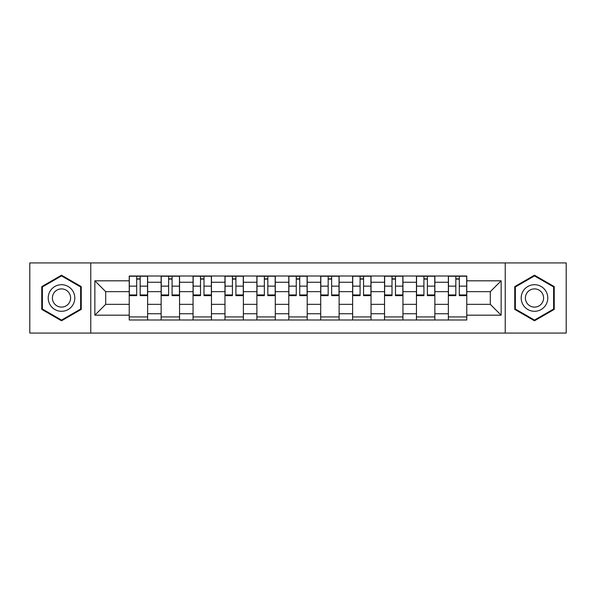 <?xml version="1.0" encoding="UTF-8"?>
<svg xmlns="http://www.w3.org/2000/svg" width="596" height="596" viewBox="0 0 596 596"><rect width="100%" height="100%" fill="white"/><g stroke="black" fill="none" stroke-linecap="round" stroke-linejoin="round"><path stroke-width="0.89" d="M505.237 333.082L566.2 333.082L566.2 262.918L29.8 262.918L29.8 333.082L505.237 333.082L505.237 262.918M161.136 319.992L161.136 282.251L147.637 282.251L147.637 319.992M147.637 282.251L147.637 276.008M161.136 282.251L161.136 276.008M179.552 276.008L179.552 319.992M193.052 319.992L193.052 276.008M211.461 276.008L211.461 319.992M224.968 319.992L224.968 276.008M243.377 276.008L243.377 319.992M256.883 319.992L256.883 276.008M275.292 276.008L275.292 319.992M288.792 319.992L288.792 276.008M307.208 276.008L307.208 319.992M320.708 319.992L320.708 276.008M339.117 276.008L339.117 319.992M352.623 319.992L352.623 276.008M371.032 276.008L371.032 319.992M384.539 319.992L384.539 276.008M402.948 276.008L402.948 319.992M416.448 319.992L416.448 276.008M434.864 276.008L434.864 319.992M448.363 319.992L448.363 276.008M448.363 304.34L434.864 304.34M416.448 304.34L402.948 304.34M384.539 304.34L371.032 304.34M352.623 304.34L339.117 304.34M320.708 304.34L307.208 304.34M288.792 304.34L275.292 304.34M256.883 304.34L243.377 304.34M224.968 304.34L211.461 304.34M193.052 304.34L179.552 304.34M161.136 304.34L147.637 304.34M448.363 291.66L434.864 291.66M416.448 291.66L402.948 291.66M384.539 291.66L371.032 291.66M352.623 291.66L339.117 291.66M320.708 291.66L307.208 291.66M288.792 291.66L275.292 291.66M256.883 291.66L243.377 291.66M224.968 291.66L211.461 291.66M193.052 291.66L179.552 291.66M161.136 291.66L147.637 291.66M105.701 304.34L129.228 304.34L129.228 291.66L105.701 291.66L105.701 304.34L94.853 315.187L94.853 280.813L129.228 280.813L129.228 291.66M466.772 291.66L466.772 304.34L490.299 304.34L490.299 291.66L466.772 291.66L466.772 276.008L129.228 276.008L129.228 280.813M466.772 280.813L501.147 280.813L501.147 315.187L466.772 315.187L466.772 304.34M129.228 304.34L129.228 319.992L466.772 319.992L466.772 315.187M129.228 315.187L94.853 315.187M90.763 333.082L90.763 262.918M81.25 286.601L61.507 275.203L41.765 286.601L41.765 309.399L61.507 320.797L81.25 309.399L81.25 286.601M554.235 286.601L534.493 275.203L514.75 286.601L514.75 309.399L534.493 320.797L554.235 309.399L554.235 286.601M147.637 316.923L129.228 316.923M136.693 279.077L140.172 279.077M179.552 316.923L161.136 316.923M168.608 279.077L172.08 279.077M211.461 316.923L193.052 316.923M200.517 279.077L203.996 279.077M243.377 316.923L224.968 316.923M232.433 279.077L235.912 279.077M275.292 316.923L256.883 316.923M264.348 279.077L267.827 279.077M307.208 316.923L288.792 316.923M296.264 279.077L299.736 279.077M339.117 316.923L320.708 316.923M328.173 279.077L331.652 279.077M371.032 316.923L352.623 316.923M360.088 279.077L363.567 279.077M402.948 316.923L384.539 316.923M392.004 279.077L395.483 279.077M434.864 316.923L416.448 316.923M423.92 279.077L427.392 279.077M466.772 316.923L448.363 316.923M455.828 279.077L459.307 279.077M94.853 280.813L105.701 291.66M490.299 304.34L501.147 315.187M490.299 291.66L501.147 280.813M140.172 294.945L147.532 294.945L147.532 295.646L140.172 295.646L140.172 276.216L147.532 276.216L143.442 276.216M147.532 294.945L147.532 276.216M136.693 278.868L140.172 278.868M133.415 276.216L129.325 276.216L129.325 295.646L136.693 295.646L136.693 276.216L133.727 276.216M129.325 276.216L143.137 276.216M172.08 294.945L179.448 294.945L179.448 295.646L172.08 295.646L172.08 276.216L179.448 276.216L175.358 276.216M179.448 294.945L179.448 276.216M168.608 278.868L172.08 278.868M165.33 276.216L161.24 276.216L161.24 295.646L168.608 295.646L168.608 276.216L165.636 276.216M161.24 276.216L175.053 276.216M203.996 294.945L211.364 294.945L211.364 295.646L203.996 295.646L203.996 276.216L211.364 276.216L207.274 276.216M211.364 294.945L211.364 276.216M200.517 278.868L203.996 278.868M197.246 276.216L193.156 276.216L193.156 295.646L200.517 295.646L200.517 276.216L197.552 276.216M193.156 276.216L206.961 276.216M49.997 304.645A13.298 13.298 0 0 0 68.16 309.518A13.298 13.298 0 0 0 73.025 291.355A13.298 13.298 0 0 0 54.862 286.482A13.298 13.298 0 0 0 49.997 304.645M53.625 302.552A9.104 9.104 0 0 0 66.059 305.882A9.104 9.104 0 0 0 69.397 293.448A9.104 9.104 0 0 0 56.955 290.118A9.104 9.104 0 0 0 53.625 302.552M61.507 275.911L80.639 286.959L80.639 309.041L61.507 320.089L42.383 309.041L42.383 286.959L61.507 275.911M522.975 304.645A13.298 13.298 0 0 0 541.138 309.518A13.298 13.298 0 0 0 546.003 291.355A13.298 13.298 0 0 0 527.84 286.482A13.298 13.298 0 0 0 522.975 304.645M526.603 302.552A9.104 9.104 0 0 0 539.045 305.882A9.104 9.104 0 0 0 542.375 293.448A9.104 9.104 0 0 0 529.941 290.118A9.104 9.104 0 0 0 526.603 302.552M534.493 275.911L553.617 286.959L553.617 309.041L534.493 320.089L515.361 309.041L515.361 286.959L534.493 275.911M235.912 294.945L243.272 294.945L243.272 295.646L235.912 295.646L235.912 276.216L243.272 276.216L239.182 276.216M243.272 294.945L243.272 276.216M232.433 278.868L235.912 278.868M229.162 276.216L225.072 276.216L225.072 295.646L232.433 295.646L232.433 276.216L229.467 276.216M225.072 276.216L238.877 276.216M267.827 294.945L275.188 294.945L275.188 295.646L267.827 295.646L267.827 276.216L275.188 276.216L271.098 276.216M275.188 294.945L275.188 276.216M264.348 278.868L267.827 278.868M261.07 276.216L256.98 276.216L256.98 295.646L264.348 295.646L264.348 276.216L261.383 276.216M256.98 276.216L270.793 276.216M299.736 294.945L307.104 294.945L307.104 295.646L299.736 295.646L299.736 276.216L307.104 276.216L303.014 276.216M307.104 294.945L307.104 276.216M296.264 278.868L299.736 278.868M292.986 276.216L288.896 276.216L288.896 295.646L296.264 295.646L296.264 276.216L293.292 276.216M288.896 276.216L302.708 276.216M331.652 294.945L339.02 294.945L339.02 295.646L331.652 295.646L331.652 276.216L339.02 276.216L334.93 276.216M339.02 294.945L339.02 276.216M328.173 278.868L331.652 278.868M324.902 276.216L320.812 276.216L320.812 295.646L328.173 295.646L328.173 276.216L325.207 276.216M320.812 276.216L334.617 276.216M363.567 294.945L370.928 294.945L370.928 295.646L363.567 295.646L363.567 276.216L370.928 276.216L366.838 276.216M370.928 294.945L370.928 276.216M360.088 278.868L363.567 278.868M356.818 276.216L352.728 276.216L352.728 295.646L360.088 295.646L360.088 276.216L357.123 276.216M352.728 276.216L366.533 276.216M395.483 294.945L402.844 294.945L402.844 295.646L395.483 295.646L395.483 276.216L402.844 276.216L398.754 276.216M402.844 294.945L402.844 276.216M392.004 278.868L395.483 278.868M388.726 276.216L384.636 276.216L384.636 295.646L392.004 295.646L392.004 276.216L389.039 276.216M384.636 276.216L398.448 276.216M427.392 294.945L434.76 294.945L434.76 295.646L427.392 295.646L427.392 276.216L434.76 276.216L430.67 276.216M434.76 294.945L434.76 276.216M423.92 278.868L427.392 278.868M420.642 276.216L416.552 276.216L416.552 295.646L423.92 295.646L423.92 276.216L420.947 276.216M416.552 276.216L430.364 276.216M459.307 294.945L466.675 294.945L466.675 295.646L459.307 295.646L459.307 276.216L466.675 276.216L462.585 276.216M466.675 294.945L466.675 276.216M455.828 278.868L459.307 278.868M452.558 276.216L448.468 276.216L448.468 295.646L455.828 295.646L455.828 276.216L452.863 276.216M448.468 276.216L462.272 276.216M416.448 282.251L402.948 282.251M384.539 282.251L371.032 282.251M352.623 282.251L339.117 282.251M320.708 282.251L307.208 282.251M288.792 282.251L275.292 282.251M256.883 282.251L243.377 282.251M224.968 282.251L211.461 282.251M193.052 282.251L179.552 282.251M448.363 282.251L434.864 282.251M416.448 313.749L402.948 313.749M384.539 313.749L371.032 313.749M352.623 313.749L339.117 313.749M320.708 313.749L307.208 313.749M288.792 313.749L275.292 313.749M256.883 313.749L243.377 313.749M224.968 313.749L211.461 313.749M193.052 313.749L179.552 313.749M161.136 313.749L147.637 313.749M448.363 313.749L434.864 313.749M140.172 286.147L147.532 286.147M129.325 294.945L136.693 294.945M129.325 286.147L136.693 286.147M172.08 286.147L179.448 286.147M161.24 294.945L168.608 294.945M161.24 286.147L168.608 286.147M203.996 286.147L211.364 286.147M193.156 294.945L200.517 294.945M193.156 286.147L200.517 286.147M235.912 286.147L243.272 286.147M225.072 294.945L232.433 294.945M225.072 286.147L232.433 286.147M267.827 286.147L275.188 286.147M256.98 294.945L264.348 294.945M256.98 286.147L264.348 286.147M299.736 286.147L307.104 286.147M288.896 294.945L296.264 294.945M288.896 286.147L296.264 286.147M331.652 286.147L339.02 286.147M320.812 294.945L328.173 294.945M320.812 286.147L328.173 286.147M363.567 286.147L370.928 286.147M352.728 294.945L360.088 294.945M352.728 286.147L360.088 286.147M395.483 286.147L402.844 286.147M384.636 294.945L392.004 294.945M384.636 286.147L392.004 286.147M427.392 286.147L434.76 286.147M416.552 294.945L423.92 294.945M416.552 286.147L423.92 286.147M459.307 286.147L466.675 286.147M448.468 294.945L455.828 294.945M448.468 286.147L455.828 286.147"/></g></svg>
